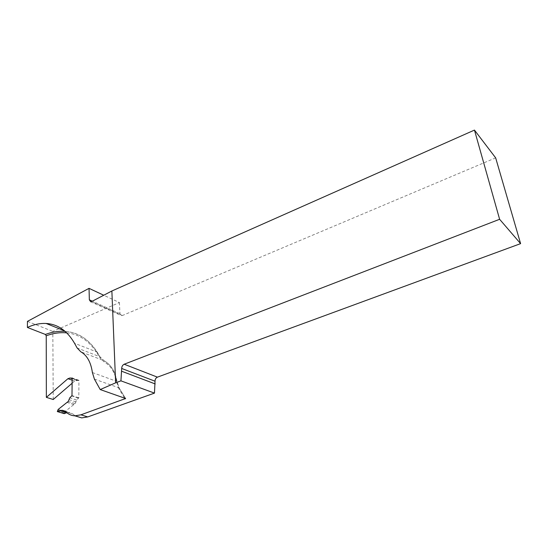 <?xml version="1.0" encoding="UTF-8"?>
<svg xmlns="http://www.w3.org/2000/svg" width="548" height="548" viewBox="0 0 548 548"><rect width="100%" height="100%" fill="white"/><g stroke="black" fill="none" stroke-linecap="round" stroke-linejoin="round"><path stroke-width="0.41" stroke-dasharray="2.74 2.06" d="M53.231 399.499L52.827 331.403L119.43 302.578L103.743 295.235M495.666 157.872L122.416 315.504L121.43 315.669L119.93 313.703L119.43 302.578M75.151 415.836L72.863 413.993L65.972 411.911M66.822 412.692L69.164 412.349L72.863 413.993M72.165 378.469L78.069 380.518L78.926 380.312L78.802 397.841L76.604 400.026L75.124 403.561L65.054 411.534L64.226 413.644M78.069 380.518L70.898 378.045M72.117 383.244L74.679 381.031L77.652 380.38M74.679 381.031L72.151 380.161M27.455 321.375L52.827 331.403M78.802 397.841L71.987 395.622M78.926 380.312L72.172 377.969M92.386 372.544L116.731 381.381C115.039 371.345 110.806 364.447 104.024 360.7L80.83 351.802M94.414 379.106L118.984 387.84L117.039 381.778L116.649 382.161C115.012 372.441 110.902 365.756 104.332 362.112L100.031 357.96L100.311 357.193L104.284 360.879L104.332 362.112M66.753 332.876C79.213 334.225 89.351 341.02 97.154 353.255L97.085 352.083L74.514 343.254M65.116 331.355L65.993 331.43C78.734 332.711 89.098 339.596 97.085 352.083L99.962 356.789L77.124 347.959M124.492 397.93L119.032 389.005L118.984 387.84L125.348 398.225M125.499 398.293L119.334 388.237L117.039 381.778C115.388 371.763 111.134 364.804 104.284 360.879L99.962 356.789L97.434 352.494C89.454 339.876 78.974 332.855 65.993 331.43L64.5 330.834M97.154 353.255L100.031 357.96M119.032 389.005L116.649 382.161M122.416 315.504L91.632 301.564M119.93 313.703L92.359 301.188M64.411 413.11L57.513 411.034M64.616 412.26L57.718 410.185M65.054 411.534L58.163 409.445M73.939 404.561L67.089 402.41M74.001 404.513L67.151 402.362M75.124 403.561L68.281 401.396M76.103 401.931L69.267 399.752M76.604 400.026L69.774 397.834M78.227 398.026L71.411 395.814M78.494 380.456L72.172 378.264M76.802 380.305L72.165 378.702M90.715 301.784L121.43 315.669M64.883 411.048L69.164 412.349M70.48 377.908L77.227 380.244"/><path stroke-width="0.82" d="M499.618 219.282L520.6 243.634L495.666 157.872L474.458 130.088L499.618 219.282L124.191 364.228C122.601 365.036 121.772 366.454 121.697 368.468L120.93 380.846L154.474 393.108L155.029 381.209C155.063 379.271 155.858 377.915 157.413 377.154L124.191 364.228M520.6 243.634L157.413 377.154M66.822 412.692L59.718 410.692L62.28 410.26L65.972 411.911C68.452 414.357 71.404 415.658 74.843 415.829L80.898 414.829L87.769 416.918L154.474 393.108M87.769 416.918L81.727 417.898L75.151 415.836M66.609 412.767L64.226 413.644L57.321 411.575L58.163 409.445L68.281 401.396L69.774 397.834L71.987 395.622L72.172 377.969L71.315 378.175L72.165 378.469M72.151 380.161L67.918 378.709L46.361 397.355L53.231 399.499L72.117 383.244M46.361 397.355L46.231 335.787L45.409 334.451C52.087 331.944 58.657 330.917 65.116 331.355M103.743 295.235L89.036 288.351L27.455 321.375L27.4 327.457L45.409 334.451M92.359 301.188L89.351 299.825L90.715 301.784L91.632 301.564L111.867 290.995L115.628 382.833L100.222 389.566L94.414 379.106L92.386 372.544C90.913 362.29 87.064 355.371 80.83 351.802L77.124 347.959L74.514 343.254C67.274 330.8 57.828 324.204 46.183 323.478C40.038 323.156 33.777 324.485 27.4 327.457M89.351 299.825L89.036 288.351M100.222 389.566L125.629 398.506L80.898 414.829M67.918 378.709L70.048 377.969L71.315 378.175M59.718 410.692L57.321 411.575M115.628 382.833L120.93 380.846M474.458 130.088L111.867 290.995M155.2 383.936L121.827 371.304M124.492 397.93L125.088 398.903M46.231 335.787C53.204 333.184 60.047 332.218 66.753 332.876M155.029 381.209L121.697 368.468M72.172 378.264L71.747 378.113M72.165 378.702L70.048 377.969M46.183 323.478L64.5 330.834M74.843 415.829L81.727 417.898M62.28 410.26L64.883 411.048"/></g></svg>
